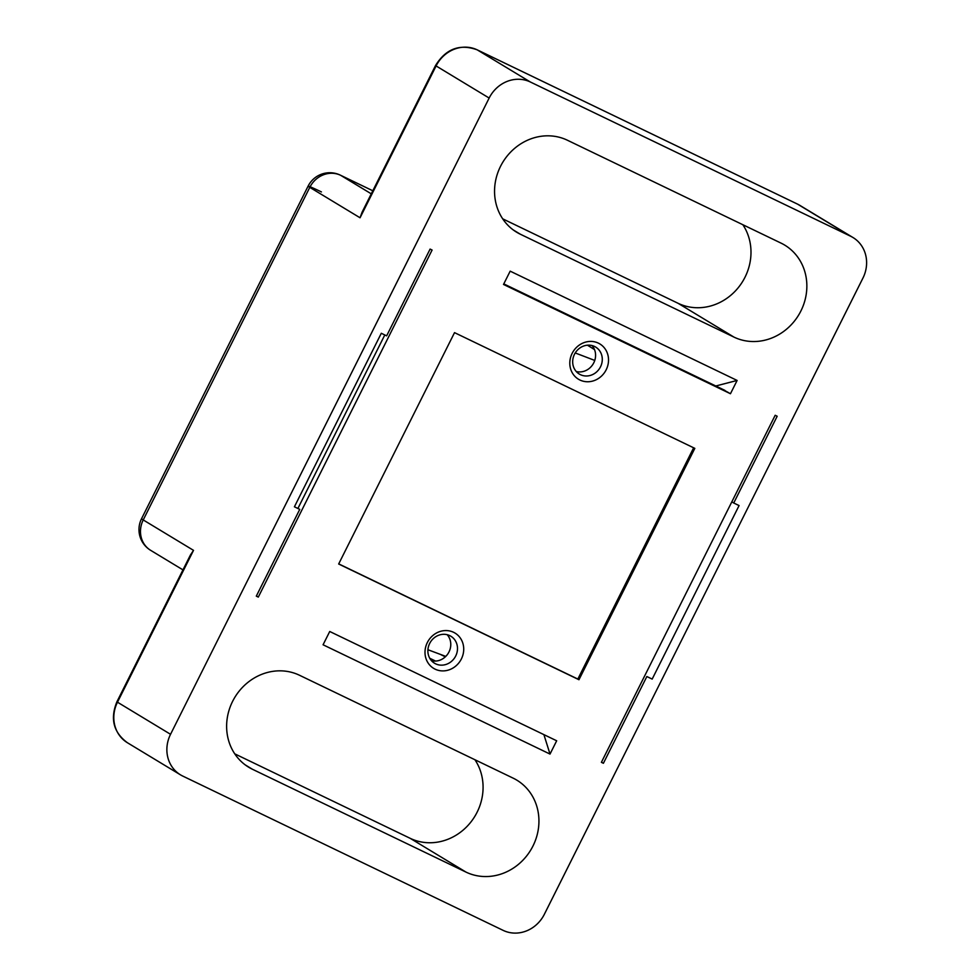 <?xml version="1.0" encoding="UTF-8"?>
<svg xmlns="http://www.w3.org/2000/svg" width="980" height="980" viewBox="0 0 980 980"><rect width="100%" height="100%" fill="white"/><g stroke="black" fill="none" stroke-linecap="round" stroke-linejoin="round"><path stroke-width="1.47" d="M431.47 660.692A15.778 14.431 121.2 0 0 448.326 653.145A15.778 14.431 121.2 0 0 447.186 634.709M576.265 371.53A15.778 14.431 121.2 0 0 593.133 363.984A15.778 14.431 121.2 0 0 591.994 345.548M574.464 354.307A15.778 14.431 121.2 0 0 579.315 374.066A15.778 14.431 121.2 0 0 599.834 368.039A15.778 14.431 121.2 0 0 595.644 347.067A15.778 14.431 121.2 0 0 574.464 354.307M572.136 353.388A20.629 18.877 -58.8 0 1 605.665 349.713A20.629 18.877 -58.8 0 1 589.666 381.649A20.629 18.877 -58.8 0 1 572.136 353.388M429.669 643.456A15.778 14.431 121.2 0 0 434.52 663.227A15.778 14.431 121.2 0 0 455.038 657.2A15.778 14.431 121.2 0 0 450.849 636.228A15.778 14.431 121.2 0 0 429.669 643.456M427.341 642.537A20.629 18.877 -58.8 0 1 460.87 638.874A20.629 18.877 -58.8 0 1 444.871 670.798A20.629 18.877 -58.8 0 1 427.341 642.537M731.827 501.846L733.738 503.01L777.177 416.243L775.18 415.275L601.389 762.317L603.398 763.285L646.849 676.531L652.178 679.091L646.849 676.531M556.677 740.782L329.733 631.488L323.069 644.779L550.013 754.073L556.677 740.782M299.757 509.367L294.417 506.795L299.757 509.367L256.307 596.134L258.304 597.09L256.405 595.938M258.304 597.09L432.094 250.047L430.098 249.079L386.647 335.846L381.306 333.274L294.417 506.795M721.942 388.95L730.455 393.74L737.119 380.448L510.176 271.154L503.512 284.445L730.455 393.74M578.96 679.728L694.82 448.362L454.524 332.637L338.663 564.002L578.96 679.728L577.845 679.054L693.644 447.799M338.725 563.892L577.845 679.054M601.487 762.134L603.398 763.285M445.349 656.808L441.049 654.75M742.852 224.726A52.589 48.118 -58.8 0 1 738.001 287.998A52.589 48.118 -58.8 0 1 678.111 303.31L502.691 218.822M781.036 243.114A52.589 48.118 -58.8 0 1 784.723 245.11A52.589 48.118 -58.8 0 1 799.815 313.036A52.589 48.118 -58.8 0 1 733.971 337.108L520.38 234.232A52.589 48.118 -58.8 0 1 516.681 232.236A52.589 48.118 -58.8 0 1 501.589 164.321A52.589 48.118 -58.8 0 1 567.445 140.25L781.036 243.114M474.933 759.745A52.589 48.118 -58.8 0 1 470.082 823.029A52.589 48.118 -58.8 0 1 410.191 838.329L234.771 753.853M513.116 778.132A52.589 48.118 -58.8 0 1 516.803 780.129A52.589 48.118 -58.8 0 1 531.895 848.055A52.589 48.118 -58.8 0 1 466.051 872.127L252.448 769.263A52.589 48.118 -58.8 0 1 248.761 767.267A52.589 48.118 -58.8 0 1 233.669 699.34A52.589 48.118 -58.8 0 1 299.525 675.269L513.116 778.132M116.914 701.778L117.478 702.195A32.365 29.608 121.2 0 0 127.425 742.742C113.484 732.464 109.981 718.806 116.914 701.778L190.402 555.048L193.513 550.356L117.478 702.195L170.544 734.302L489.155 98.049L436.088 65.942L360.052 217.781L362.049 212.268L435.524 65.538L436.088 65.942A32.365 29.608 121.2 0 1 477.26 49.882L530.339 81.989L850.726 236.29L797.659 204.183L477.26 49.882A8.085 3.246 115.7 0 0 477.162 49.821C459.73 43.573 445.851 48.804 435.524 65.538M170.544 734.302A32.365 29.608 121.2 0 0 180.492 774.849A32.365 29.608 121.2 0 0 182.758 776.074L503.157 930.375A32.365 29.608 121.2 0 0 544.341 914.316L862.939 278.075A32.365 29.608 121.2 0 0 852.992 237.528A32.365 29.608 121.2 0 0 850.726 236.29M530.339 81.989A32.365 29.608 121.2 0 0 489.155 98.049M733.738 503.01L739.079 505.57L652.178 679.091M435.586 661.071L429.742 658.254M543.9 734.633L550.013 754.073M737.119 380.448L715.792 385.985M724.869 390.359L503.794 283.894L724.82 390.334M733.971 337.108L678.111 303.31M466.051 872.127L410.191 838.329M520.38 234.232L513.202 229.896M252.448 769.263L245.282 764.914M360.052 217.781L309.778 187.364A24.267 22.209 121.2 0 1 340.66 175.31A24.267 9.751 -64.3 0 0 340.329 175.138L372.817 190.782L340.66 175.31L371.273 193.832M340.329 175.138A24.267 24.267 0 0 0 308.1 186.139A24.267 0.858 -153.4 0 0 309.778 187.364L143.227 519.939L193.513 550.356M321.428 191.933A24.267 0.858 -153.4 0 0 308.1 186.139L141.549 518.714A24.267 0.858 -153.4 0 0 143.227 519.939A24.267 22.209 121.2 0 0 150.687 550.356L182.966 569.882M852.992 237.528L799.925 205.42A32.365 29.608 121.2 0 0 797.659 204.183A8.085 3.246 115.7 0 0 797.548 204.122L477.162 49.821M797.426 204.073A8.085 3.246 115.7 0 1 797.548 204.122L799.925 205.42M594.762 360.432L575.223 352.947M587.461 345.193L594.48 349.566M427.917 649.728L445.765 656.404M384.797 334.952L297.969 508.338M141.549 518.714A24.267 24.267 0 0 0 150.687 550.356M180.492 774.849L127.425 742.742"/></g></svg>
